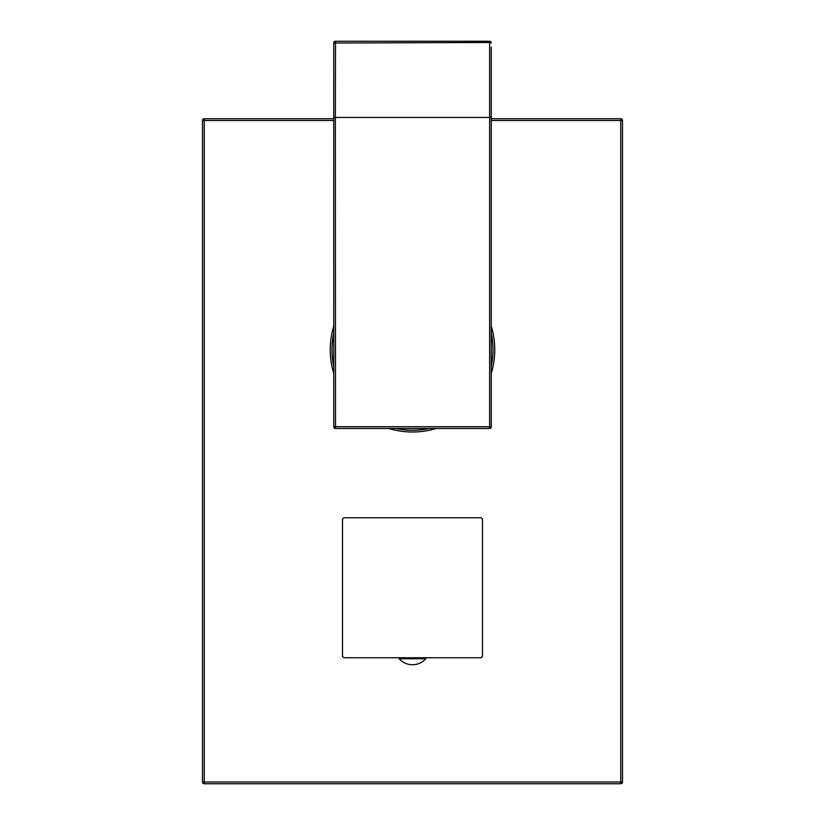 <?xml version="1.0" encoding="UTF-8"?>
<svg xmlns="http://www.w3.org/2000/svg" width="825" height="825" viewBox="0 0 825 825"><rect width="100%" height="100%" fill="white"/><g stroke="black" fill="none" stroke-linecap="round" stroke-linejoin="round"><path stroke-width="1.24" d="M335.497 428.495L335.373 117.439L489.627 117.439L489.627 426.742L333.754 426.742L333.754 43.003L489.627 42.498L489.627 117.439L491.246 117.439L491.246 426.742L489.627 426.742L489.503 428.495L335.497 428.495A1.753 1.753 0 0 1 333.754 426.742A1.753 1.753 0 0 0 335.497 428.495M491.246 47.159L491.246 117.439L491.246 47.159M491.246 426.742A1.753 1.753 0 0 1 489.503 428.495A1.753 1.753 0 0 0 491.246 426.742M335.497 41.322L335.373 117.439L333.754 117.439M489.503 41.322L489.627 42.498L491.246 43.003A1.753 1.753 0 0 0 489.534 41.25L335.466 41.25A1.753 1.753 0 0 0 333.754 43.003A1.753 1.671 180 0 1 335.424 41.322M333.754 120.491L202.496 120.491L202.496 781.997A1.753 1.753 0 0 0 204.249 783.75L620.751 783.75A1.753 1.753 0 0 0 622.504 781.997L622.504 120.491A1.753 1.753 0 0 0 620.751 118.738L491.246 118.738M620.751 783.75L620.751 781.997L202.496 781.997A1.753 1.753 0 0 0 204.249 783.75L204.249 118.738A1.753 1.753 0 0 0 202.496 120.491A1.753 1.753 0 0 1 204.249 118.738L333.754 118.738M622.504 781.997L620.751 781.997L620.751 118.738M491.246 120.491L622.504 120.491M333.754 366.434A80.499 80.499 0 0 1 333.754 333.052M491.246 333.052A80.499 80.499 0 0 1 491.246 366.434M429.196 428.495A80.499 80.499 0 0 1 395.804 428.495M482.501 519.162A98 98 0 0 0 481.088 517.749L343.912 517.749A98 98 0 0 0 342.499 519.162L342.499 656.329A98 98 0 0 0 343.912 657.752L481.088 657.752A98 98 0 0 0 482.501 656.329L482.501 519.162M399.197 657.752L399.197 658.793L425.803 658.793L425.803 657.752M489.576 41.322A1.753 1.671 180 0 1 491.246 43.003M333.754 373.478A82.253 82.253 0 0 1 333.754 326.009M491.246 326.009A82.253 82.253 0 0 1 491.246 373.478M436.239 428.495A82.253 82.253 0 0 1 388.761 428.495M399.197 658.793A17.841 17.841 0 0 0 425.803 658.793"/></g></svg>
